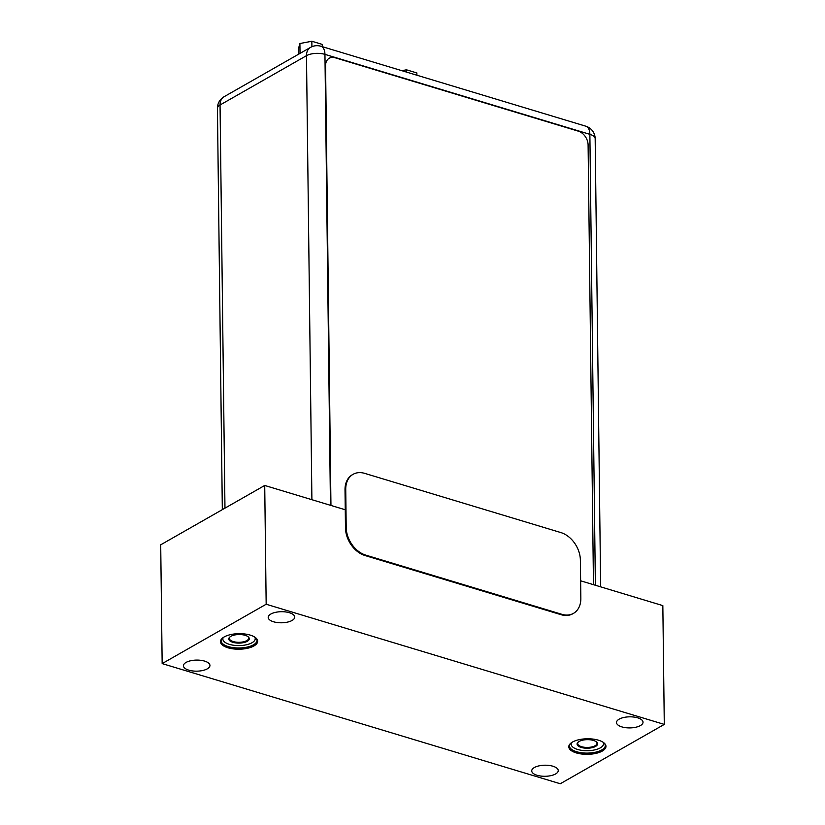 <?xml version="1.0" encoding="UTF-8"?>
<svg xmlns="http://www.w3.org/2000/svg" width="825" height="825" viewBox="0 0 825 825"><rect width="100%" height="100%" fill="white"/><g stroke="black" fill="none" stroke-linecap="round" stroke-linejoin="round"><path stroke-width="1.24" d="M593.474 584.678L588.101 144.973A11.993 8.704 60.3 0 0 578.356 131.175L335.053 57.74A11.993 8.704 60.3 0 0 329.247 58.224A11.993 8.704 60.3 0 0 325.576 65.742L330.949 505.447M224.08 96.731A13.2 13.2 0 0 0 217.429 108.353A13.2 5.517 -0.7 0 1 220.048 105.002A13.2 9.57 -119.7 0 1 224.08 96.731L310.509 47.407A13.2 9.57 60.3 0 0 306.477 55.677A13.2 5.517 -0.7 0 1 324.947 54.367L330.454 505.292M595.382 585.255L589.875 134.331L324.947 54.367A13.2 7.219 -73.2 0 0 320.863 46.241L585.802 126.194A13.2 7.219 106.8 0 1 589.875 134.331A13.2 5.517 -0.7 0 1 595.176 138.672L600.652 586.843M322.276 46.664L322.245 44.395L311.84 41.25L299.908 43.519L298.392 48.922L298.454 54.285M299.908 43.519L300.032 53.388M311.84 41.25L311.912 46.716M416.903 75.219L416.873 72.951L406.467 69.805L401.868 70.682M406.467 69.805L406.488 72.074M353.079 474.323L352.358 474.736A23.997 17.407 60.3 0 0 345.015 489.772L345.479 527.918A23.997 17.407 60.3 0 0 364.98 555.514L561.155 614.718A23.997 17.407 60.3 0 0 572.787 613.769L573.499 613.357A23.997 17.407 60.3 0 0 580.841 598.321L580.377 560.175A23.997 17.407 60.3 0 0 560.876 532.579L364.702 473.375A23.997 17.407 60.3 0 0 353.079 474.323A23.997 17.407 60.3 0 0 345.737 489.359L346.201 527.505A23.997 17.407 60.3 0 0 365.702 555.101L561.877 614.316A23.997 17.407 60.3 0 0 573.499 613.357M345.262 509.767L264.722 485.461L160.71 544.809L162.164 663.599L560.278 783.75L664.29 724.402L266.166 604.24L162.164 663.599M664.29 724.402L662.836 605.612L580.625 580.8M264.722 485.461L266.166 604.24M292.091 620.452A13.262 5.538 179.3 0 0 294.721 617.079A13.262 5.538 179.3 0 0 285.605 611.933A13.262 5.538 179.3 0 0 270.837 614.037A13.262 5.538 179.3 0 0 268.207 617.409A13.262 5.538 179.3 0 0 277.324 622.555A13.262 5.538 179.3 0 0 292.091 620.452M640.396 725.577A13.262 5.538 179.3 0 0 643.026 722.205A13.262 5.538 179.3 0 0 633.909 717.059A13.262 5.538 179.3 0 0 619.142 719.163A13.262 5.538 179.3 0 0 616.512 722.525A13.262 5.538 179.3 0 0 625.628 727.671A13.262 5.538 179.3 0 0 640.396 725.577M207.312 668.838A13.262 5.538 179.3 0 0 209.942 665.466A13.262 5.538 179.3 0 0 200.826 660.32A13.262 5.538 179.3 0 0 186.058 662.423A13.262 5.538 179.3 0 0 183.428 665.785A13.262 5.538 179.3 0 0 192.534 670.931A13.262 5.538 179.3 0 0 207.312 668.838M555.617 773.953A13.262 5.538 179.3 0 0 558.247 770.591A13.262 5.538 179.3 0 0 549.13 765.445A13.262 5.538 179.3 0 0 534.363 767.539A13.262 5.538 179.3 0 0 531.733 770.911A13.262 5.538 179.3 0 0 540.839 776.057A13.262 5.538 179.3 0 0 555.617 773.953M224.173 636.941A18.593 7.776 -0.7 0 1 255.533 637.653A18.593 7.776 -0.7 0 1 253.976 645.934A18.593 7.776 -0.7 0 1 229.247 648.141A18.593 7.776 -0.7 0 1 222.523 638.055A18.593 7.776 -0.7 0 1 224.173 636.941M572.467 742.057A18.593 7.776 -0.7 0 1 603.838 742.778A18.593 7.776 -0.7 0 1 602.281 751.059A18.593 7.776 -0.7 0 1 577.552 753.256A18.593 7.776 -0.7 0 1 570.828 743.181A18.593 7.776 -0.7 0 1 572.467 742.057M255.255 637.447A17.995 7.528 -0.7 0 1 257.06 640.674A17.995 7.528 -0.7 0 1 253.492 645.243A17.995 7.528 -0.7 0 1 233.444 648.099A17.995 7.528 -0.7 0 1 221.069 641.107A17.995 7.528 -0.7 0 1 222.791 637.838M230.825 636.343A10.261 4.29 -0.7 0 1 248.119 636.735A10.261 4.29 -0.7 0 1 247.263 641.303A10.261 4.29 179.3 0 1 233.619 642.52A10.261 4.29 179.3 0 1 229.907 636.962A10.261 4.29 179.3 0 1 230.825 636.343M247.84 636.529A9.663 4.042 -0.7 0 1 248.696 638.158A9.663 4.042 -0.7 0 1 246.778 640.613A9.663 4.042 179.3 0 1 236.012 642.139A9.663 4.042 179.3 0 1 229.381 638.395A9.663 4.042 179.3 0 1 230.196 636.745M603.56 742.562A17.995 7.528 -0.7 0 1 605.364 745.79A17.995 7.528 -0.7 0 1 601.796 750.368A17.995 7.528 -0.7 0 1 581.749 753.215A17.995 7.528 -0.7 0 1 569.374 746.233A17.995 7.528 -0.7 0 1 571.096 742.964M579.119 741.458A10.261 4.29 -0.7 0 1 596.423 741.861A10.261 4.29 -0.7 0 1 595.567 746.419A10.261 4.29 179.3 0 1 581.924 747.636A10.261 4.29 179.3 0 1 578.212 742.077A10.261 4.29 179.3 0 1 579.119 741.458M596.145 741.644A9.663 4.042 -0.7 0 1 597.001 743.273A9.663 4.042 -0.7 0 1 595.083 745.728A9.663 4.042 179.3 0 1 584.317 747.264A9.663 4.042 179.3 0 1 577.686 743.511A9.663 4.042 179.3 0 1 578.5 741.861M224.967 508.138L220.048 105.002L306.477 55.677L311.902 499.692M364.98 555.514L365.702 555.101M561.155 614.718L561.877 614.316M345.479 527.918L346.201 527.505M345.015 489.772L345.737 489.359M221.079 640.891A17.995 7.528 179.3 0 0 233.681 647.687A17.995 7.528 179.3 0 0 253.481 644.81A17.995 7.528 -0.7 0 0 257.049 640.458M254.822 637.148A16.201 6.775 -0.7 0 1 252.027 642.737A16.201 6.775 179.3 0 1 232.32 645.047A16.201 6.775 179.3 0 1 223.224 637.529M569.384 746.017A17.995 7.528 179.3 0 0 581.986 752.812A17.995 7.528 179.3 0 0 601.786 749.925A17.995 7.528 -0.7 0 0 605.354 745.573M603.127 742.263A16.201 6.775 -0.7 0 1 600.332 747.863A16.201 6.775 179.3 0 1 580.625 750.173A16.201 6.775 179.3 0 1 571.529 742.655M217.429 108.353L222.327 509.644M320.863 46.241A13.2 13.2 0 0 0 310.509 47.407M595.176 138.672A13.2 13.2 0 0 0 585.802 126.194"/></g></svg>
